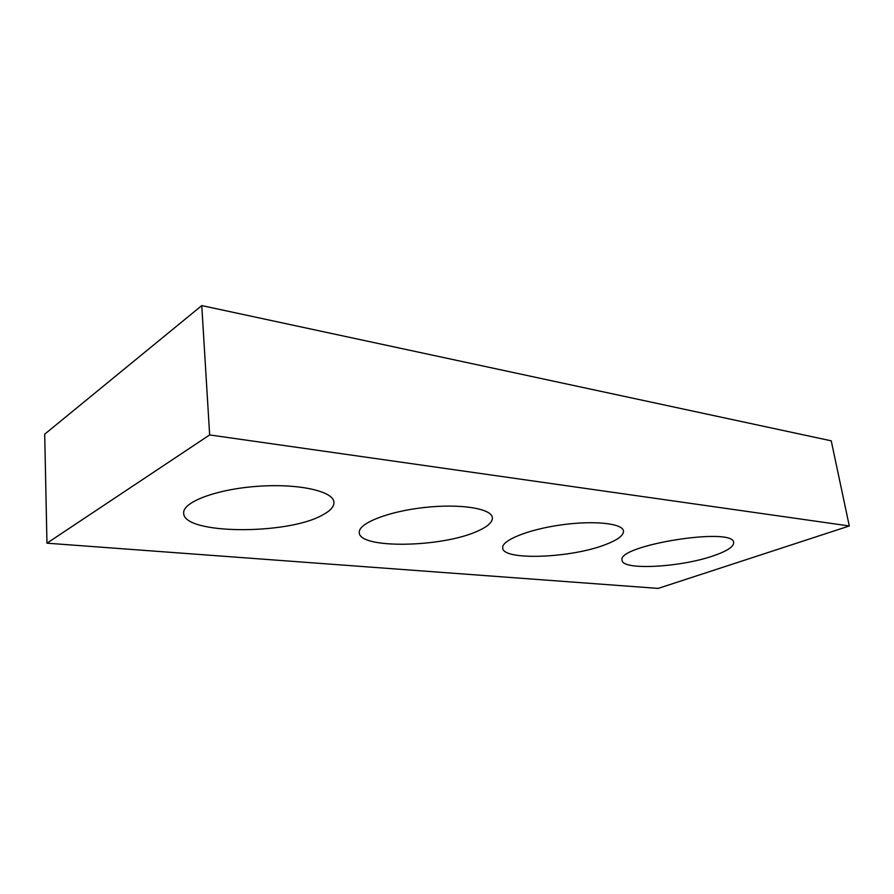 <?xml version="1.0" encoding="UTF-8"?>
<svg xmlns="http://www.w3.org/2000/svg" width="894" height="894" viewBox="0 0 894 894"><rect width="100%" height="100%" fill="white"/><g stroke="black" fill="none" stroke-linecap="round" stroke-linejoin="round"><path stroke-width="1.34" d="M849.3 525.974L658.196 588.408L46.957 543.183L44.7 434.182L201.765 305.592L831.241 440.831L849.3 525.974L209.654 434.931L201.765 305.592M321.874 515.357C330.132 511.111 334.155 506.753 333.943 502.249C333.563 491.309 299.188 483.363 258.064 486.28C216.918 489.052 182.443 502.015 183.672 513.167C183.404 534.567 286.907 534.981 321.874 515.357M476.983 531.371C487.509 526.812 492.639 522.252 492.382 517.682C491.745 508.541 460.432 503.411 424.058 507.535C387.672 511.536 357.879 523.56 359.287 532.679C359.366 549.084 441.882 547.452 476.983 531.371M605.394 544.625C617.687 539.942 623.721 535.405 623.487 531.002C622.749 523.348 593.806 520.23 560.851 524.946C527.873 529.561 501.255 540.512 502.685 548.022C502.92 560.829 571.199 558.135 605.394 544.625M713.479 555.777C727.079 551.095 733.806 546.692 733.65 542.58C734.142 526.398 615.631 545.575 622.135 560.393C622.425 570.562 680.602 567.355 713.479 555.777M46.957 543.183L209.654 434.931"/></g></svg>
